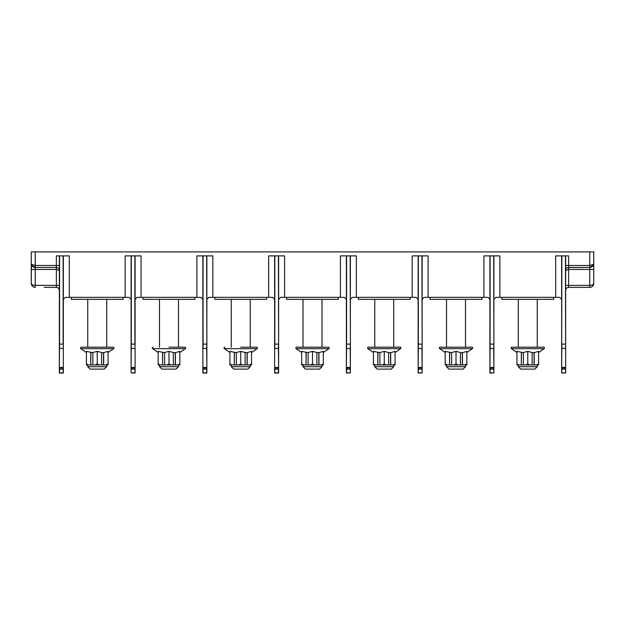 <?xml version="1.0" encoding="UTF-8"?>
<svg xmlns="http://www.w3.org/2000/svg" width="625" height="625" viewBox="0 0 625 625"><rect width="100%" height="100%" fill="white"/><g stroke="black" fill="none" stroke-linecap="round" stroke-linejoin="round"><path stroke-width="0.94" d="M59.352 367.516L59.555 344.117L59.352 367.516L63.141 367.414L63.141 373.094L59.555 373.094L59.555 367.93L63.344 367.93L63.344 372.898L59.352 372.898L59.352 255.891L69.32 255.891L69.32 297.352L65.336 297.352L63.344 299.344M59.352 274.516L59.352 270.445A2.992 2.992 0 0 0 56.367 267.453L35.234 267.453L56.367 267.453L56.367 255.891L59.352 255.891M57.633 267.734L58.195 268.078M58.82 268.734L59.148 269.359M59.273 269.75L59.352 270.445L56.367 269.445L56.367 267.453M59.352 290.375A2.992 2.992 0 0 0 56.367 287.383L44.203 287.383M63.344 255.891L63.344 367.516M31.469 284.711A3.984 3.984 0 0 1 31.25 283.398L31.25 269.445L31.25 283.398C31.609 284.672 32.938 285.336 35.234 285.391L35.234 287.383C32.938 287.266 31.609 285.938 31.25 283.398L31.25 269.445L35.234 269.445L35.234 267.453A3.984 3.984 0 0 1 32 265.797A3.984 3.984 0 0 0 35.234 267.453L31.781 265.461L31.25 263.547L31.25 251.906L593.75 251.906L593.75 283.398C593.398 285.93 592.07 287.258 589.766 287.383L589.766 285.391C592.062 285.336 593.391 284.672 593.75 283.398L593.75 269.445L589.766 269.445L589.766 285.391L568.633 285.391L568.633 287.383A2.992 2.992 0 0 0 565.648 290.375L565.648 285.391L568.633 285.391L568.633 269.445L565.648 270.445A2.992 2.992 0 0 1 565.945 269.141L565.875 269.297M555.68 297.352L555.68 255.891L561.656 255.891L561.656 299.344L559.664 297.352L495.883 297.352L493.891 299.344M489.898 299.344L487.906 297.352L424.125 297.352L422.133 299.344M418.141 299.344L416.148 297.352L352.367 297.352L350.375 299.344M346.383 299.344L344.391 297.352L280.609 297.352L278.617 299.344M274.625 299.344L272.633 297.352L208.852 297.352L206.859 299.344M202.867 299.344L200.875 297.352L137.094 297.352L135.102 299.344M131.109 299.344L129.117 297.352L69.32 297.352M35.234 267.453L35.234 251.906M31.562 265.023L31.781 264.461L35.234 265.461L59.352 265.461M31.25 283.398L31.422 264.648M31.25 269.445L31.25 263.547M593.359 265.195L589.766 267.453L589.766 265.461L593.219 264.461L593.75 263.547L593.219 265.461L593.094 264.562M591.867 266.852L593 265.797A3.984 3.984 0 0 1 589.766 267.453L584.062 267.453M566.148 268.781L565.969 269.078A2.992 2.992 0 0 1 567.164 267.836L567.273 267.781A2.992 2.992 0 0 1 568.633 267.453L589.766 267.453L567.969 267.523M561.656 267.445L561.656 344.117L561.656 255.891L565.648 255.891L565.648 344.117L565.648 274.516M565.648 367.93L565.648 369.109L565.648 367.93L565.445 369.109L561.859 369.109L561.859 367.414L565.445 367.414L565.445 367.93L561.656 367.93L561.859 255.891M565.648 369.109L565.648 372.898L561.859 373.094L561.656 367.93L561.656 372.898L565.445 373.094L565.648 369.109M565.648 348.375L561.656 348.375L561.656 367.516L561.859 344.117L565.648 344.117L565.648 367.516L565.445 255.891M589.766 251.906L589.766 265.461L568.633 265.461L568.633 255.891L565.648 255.891L565.648 270.445A2.992 2.992 0 0 1 568.633 267.453L574.117 267.453M489.898 367.93L490.102 348.461L489.898 367.516L493.687 367.414L493.891 372.898L490.102 373.094L490.102 367.93L493.891 367.93L493.891 367.516L493.891 372.898L489.898 372.898L489.898 255.891L499.867 255.891L499.867 297.352M483.922 297.352L483.922 255.891L489.898 255.891M418.141 367.93L418.344 348.461L418.141 367.516L421.93 367.414L422.133 372.898L418.344 373.094L418.344 367.93L422.133 367.93L422.133 367.516L422.133 372.898L418.141 372.898L418.141 255.891L428.109 255.891L428.109 297.352M412.164 297.352L412.164 255.891L418.141 255.891M346.383 367.93L346.586 348.461L346.383 367.516L350.172 367.414L350.375 372.898L346.586 373.094L346.586 367.93L350.375 367.93L350.375 367.516L350.375 372.898L346.383 372.898L346.383 255.891L356.352 255.891L356.352 297.352M340.406 297.352L340.406 255.891L346.383 255.891M274.625 367.93L274.625 348.375L274.625 367.516L278.414 367.414L278.414 373.094L274.828 373.094L274.828 367.93L278.617 367.93L278.617 372.898L274.625 372.898L274.625 255.891L284.594 255.891L284.594 297.352M268.648 297.352L268.648 255.891L274.625 255.891M202.867 367.93L202.867 348.375L202.867 367.516L206.656 367.414L206.656 373.094L203.07 373.094L203.07 367.93L206.859 367.93L206.859 372.898L202.867 372.898L202.867 255.891L212.836 255.891L212.836 297.352M196.891 297.352L196.891 255.891L202.867 255.891M131.109 367.93L131.312 344.117L131.109 367.516L134.898 367.414L134.898 369.109L131.312 369.109L131.312 367.93L135.102 367.93L135.102 372.898L131.109 372.898L131.109 255.891L141.078 255.891L141.078 297.352M125.133 297.352L125.133 255.891L131.109 255.891M123.141 297.352L123.141 299.344L71.312 299.344L71.312 297.352M97.227 347.18L87.742 347.18L87.742 299.344M86.406 352.539L80.875 348.672A0.82 0.82 0 0 1 81.344 347.18L113.117 347.18A0.82 0.82 0 0 1 113.586 348.672L108.047 352.539M103.672 352.5L103.672 364.945L106.008 364.945L108.047 363.945L108.047 364.945L108.047 351.367L103.539 352.68L103.539 364.945L101.602 364.945L101.602 352.5L97.227 351.367L92.852 352.5L92.852 364.945L95.188 364.945L97.227 363.945L97.227 351.367M86.406 364.945L86.406 363.945L88.445 364.945L86.406 364.945L86.406 351.367L92.852 352.68M101.602 352.68L103.539 352.68M88.445 364.945L90.781 364.945L90.781 352.5M90.914 352.68L90.781 364.945M90.914 364.945L92.852 364.945M97.227 363.945L99.273 364.945L95.188 364.945M99.273 364.945L101.602 364.945M106.008 364.945L108.047 364.945M106.719 364.945L106.719 366.719L87.742 366.719L87.742 364.945M87.742 366.719L90.133 369.109L104.32 369.109L106.719 366.719M135.102 348.375L135.102 367.516M135.102 255.891L135.102 344.117L134.898 348.461L131.109 348.375M135.102 369.109L134.898 373.094L131.109 372.898M194.898 297.352L194.898 299.344L143.07 299.344L143.07 297.352M168.984 347.18L184.875 347.18L168.984 347.18M179.805 352.539L185.344 348.672A0.82 0.82 0 0 0 184.875 347.18M158.164 352.539L152.633 348.672A0.82 0.82 0 0 1 153.102 347.18M175.43 352.5L175.43 364.945L177.766 364.945L179.805 363.945L179.805 364.945L179.805 351.367L175.297 352.68L175.297 364.945L173.359 364.945L173.359 352.5L168.984 351.367L164.609 352.5L164.609 364.945L166.945 364.945L168.984 363.945L168.984 351.367M158.164 364.945L158.164 363.945L160.203 364.945L158.164 364.945L158.164 351.367L164.609 352.68M173.359 352.68L175.297 352.68M160.203 364.945L162.539 364.945L162.539 352.5M162.672 352.68L162.539 364.945M162.672 364.945L164.609 364.945M168.984 363.945L171.031 364.945L166.945 364.945M171.031 364.945L173.359 364.945M177.766 364.945L179.805 364.945M178.477 364.945L178.477 366.719L159.5 366.719L159.5 364.945M159.5 366.719L161.891 369.109L176.078 369.109L178.477 366.719M202.867 344.117L206.656 344.117L206.656 348.461L206.859 344.117L206.859 367.516L206.656 348.461L203.07 348.461L203.07 255.891M206.859 255.891L206.859 344.117L206.656 255.891M266.656 297.352L266.656 299.344L214.828 299.344L214.828 297.352M240.742 347.18L256.625 347.18L240.742 347.18M251.562 352.539L257.094 348.672A0.82 0.82 0 0 0 256.625 347.18M229.922 352.539L224.391 348.672A0.82 0.82 0 0 1 224.859 347.18M247.187 352.5L247.187 364.945L249.523 364.945L251.562 363.945L251.562 364.945L251.562 351.367L247.055 352.68L247.055 364.945L245.117 364.945L245.117 352.5L240.742 351.367L236.367 352.5L236.367 364.945L238.703 364.945L240.742 363.945L240.742 351.367M229.922 364.945L229.922 363.945L231.961 364.945L229.922 364.945L229.922 351.367L236.367 352.68M245.117 352.68L247.055 352.68M231.961 364.945L234.297 364.945L234.297 352.5M234.43 352.68L234.297 364.945M234.43 364.945L236.367 364.945M240.742 363.945L242.789 364.945L238.703 364.945M242.789 364.945L245.117 364.945M249.523 364.945L251.562 364.945M250.227 364.945L250.227 366.719L231.258 366.719L231.258 364.945M231.258 366.719L233.648 369.109L247.836 369.109L250.227 366.719M274.625 344.117L278.414 344.117L278.414 348.461L278.617 344.117L278.617 367.516L278.414 348.461L274.828 348.461L274.828 255.891M278.617 255.891L278.617 344.117L278.414 255.891M338.414 297.352L338.414 299.344L286.586 299.344L286.586 297.352M321.984 299.344L321.984 347.18L303.016 347.18L303.016 299.344M301.68 352.539L296.148 348.672A0.82 0.82 0 0 1 296.617 347.18L328.383 347.18A0.82 0.82 0 0 1 328.852 348.672L323.32 352.539M318.945 352.5L318.945 364.945L321.281 364.945L323.32 363.945L323.32 364.945L323.32 351.367L318.812 352.68L318.812 364.945L316.875 364.945L316.875 352.5L312.5 351.367L308.125 352.5L308.125 364.945L310.453 364.945L312.5 363.945L312.5 351.367M301.68 364.945L301.68 363.945L303.719 364.945L301.68 364.945L301.68 351.367L308.125 352.68M316.875 352.68L318.812 352.68M303.719 364.945L306.055 364.945L306.055 352.5M306.188 352.68L306.055 364.945M306.188 364.945L308.125 364.945M312.5 363.945L314.547 364.945L310.453 364.945M314.547 364.945L316.875 364.945M321.281 364.945L323.32 364.945M321.984 364.945L321.984 366.719L303.016 366.719L303.016 364.945M303.016 366.719L305.406 369.109L319.594 369.109L321.984 366.719M350.375 255.891L350.375 367.516L350.172 348.461L346.586 348.461L346.586 255.891M410.172 297.352L410.172 299.344L358.344 299.344L358.344 297.352M393.742 299.344L393.742 347.18L374.773 347.18L374.773 299.344M373.438 352.539L367.906 348.672A0.82 0.82 0 0 1 368.375 347.18L400.141 347.18A0.82 0.82 0 0 1 400.609 348.672L395.078 352.539M390.703 352.5L390.703 364.945L393.039 364.945L395.078 363.945L395.078 364.945L395.078 351.367L390.57 352.68L390.57 364.945L388.633 364.945L388.633 352.5L384.258 351.367L379.883 352.5L379.883 364.945L382.211 364.945L384.258 363.945L384.258 351.367M373.438 364.945L373.438 363.945L375.477 364.945L373.438 364.945L373.438 351.367L379.883 352.68M388.633 352.68L390.57 352.68M375.477 364.945L377.812 364.945L377.812 352.5M377.945 352.68L377.812 364.945M377.945 364.945L379.883 364.945M384.258 363.945L386.297 364.945L382.211 364.945M386.297 364.945L388.633 364.945M393.039 364.945L395.078 364.945M393.742 364.945L393.742 366.719L374.773 366.719L374.773 364.945M374.773 366.719L377.164 369.109L391.352 369.109L393.742 366.719M422.133 255.891L422.133 367.516L421.93 348.461L418.344 348.461L418.344 255.891M481.93 297.352L481.93 299.344L430.102 299.344L430.102 297.352M465.5 299.344L465.5 347.18L446.523 347.18L446.523 299.344M445.195 352.539L439.656 348.672A0.82 0.82 0 0 1 440.125 347.18L471.898 347.18A0.82 0.82 0 0 1 472.367 348.672L466.836 352.539M462.461 352.5L462.461 364.945L464.797 364.945L466.836 363.945L466.836 364.945L466.836 351.367L462.328 352.68L462.328 364.945L460.391 364.945L460.391 352.5L456.016 351.367L451.641 352.5L451.641 364.945L453.969 364.945L456.016 363.945L456.016 351.367M445.195 364.945L445.195 363.945L447.234 364.945L445.195 364.945L445.195 351.367L451.641 352.68M460.391 352.68L462.328 352.68M447.234 364.945L449.57 364.945L449.57 352.5M449.703 352.68L449.57 364.945M449.703 364.945L451.641 364.945M456.016 363.945L458.055 364.945L453.969 364.945M458.055 364.945L460.391 364.945M464.797 364.945L466.836 364.945M465.5 364.945L465.5 366.719L446.523 366.719L446.523 364.945M446.523 366.719L448.922 369.109L463.109 369.109L465.5 366.719M493.891 255.891L493.891 367.516L493.687 348.461L490.102 348.461L490.102 255.891M589.766 287.383L568.633 287.383L589.766 287.383A3.984 3.984 0 0 0 593.75 283.398M590.148 287.367L590.539 287.312M593.648 284.281L593.727 283.844M593.555 264.719L593.75 263.547M566.844 268.047L566.18 268.734M567.445 267.703L568.062 267.508M553.688 297.352L553.688 299.344L501.859 299.344L501.859 297.352M537.258 299.344L537.258 347.18L518.281 347.18L518.281 299.344M516.953 352.539L511.414 348.672A0.82 0.82 0 0 1 511.883 347.18L543.656 347.18A0.82 0.82 0 0 1 544.125 348.672L538.594 352.539M534.219 352.5L534.219 364.945L536.555 364.945L538.594 363.945L538.594 364.945L538.594 351.367L534.086 352.68L534.086 364.945L532.148 364.945L532.148 352.5L527.773 351.367L523.398 352.5L523.398 364.945L525.727 364.945L527.773 363.945L527.773 351.367M516.953 364.945L516.953 363.945L518.992 364.945L516.953 364.945L516.953 351.367L523.398 352.68M532.148 352.68L534.086 352.68M518.992 364.945L521.328 364.945L521.328 352.5M521.461 352.68L521.328 364.945M521.461 364.945L523.398 364.945M527.773 363.945L529.812 364.945L525.727 364.945M529.812 364.945L532.148 364.945M536.555 364.945L538.594 364.945M537.258 364.945L537.258 366.719L518.281 366.719L518.281 364.945M518.281 366.719L520.68 369.109L534.867 369.109L537.258 366.719M32.43 286.227A3.984 3.984 0 0 0 34.461 287.312M63.141 255.891L63.141 344.117L59.555 344.117L59.555 255.891M35.234 269.445L56.367 269.445L56.367 285.391L35.234 285.391L35.234 269.445M59.352 285.391L56.367 285.391L56.367 287.383M59.352 369.109L63.344 369.109M59.352 348.375L63.344 348.375M489.898 344.117L493.687 344.117L493.891 348.375M418.141 344.117L421.93 344.117L422.133 348.375M346.383 344.117L350.172 344.117L350.375 348.375M134.898 255.891L134.898 344.117L131.312 344.117L131.312 255.891M80.875 348.672L113.586 348.672M152.633 348.672L185.344 348.672M202.867 369.109L206.859 369.109M224.391 348.672L257.094 348.672M274.625 369.109L278.617 369.109M296.148 348.672L328.852 348.672M346.383 369.109L350.375 369.109M350.172 255.891L350.375 344.117M367.906 348.672L400.609 348.672M418.141 369.109L422.133 369.109M421.93 255.891L422.133 344.117M439.656 348.672L472.367 348.672M489.898 369.109L493.891 369.109M493.687 255.891L493.891 344.117M565.648 265.461L568.633 265.461L568.633 267.453L589.766 267.453L589.766 269.445L568.633 269.445L568.633 267.453M511.414 348.672L544.125 348.672M31.781 265.461L32.195 266.047M106.719 299.344L106.719 347.18M159.5 299.344L159.5 347.18M178.477 299.344L178.477 347.18M231.258 299.344L231.258 347.18M250.227 299.344L250.227 347.18M593.219 265.461L592.844 266M567.773 267.578L567.258 267.789M566.109 268.844L565.836 269.391M565.711 269.805L565.648 270.438"/></g></svg>
